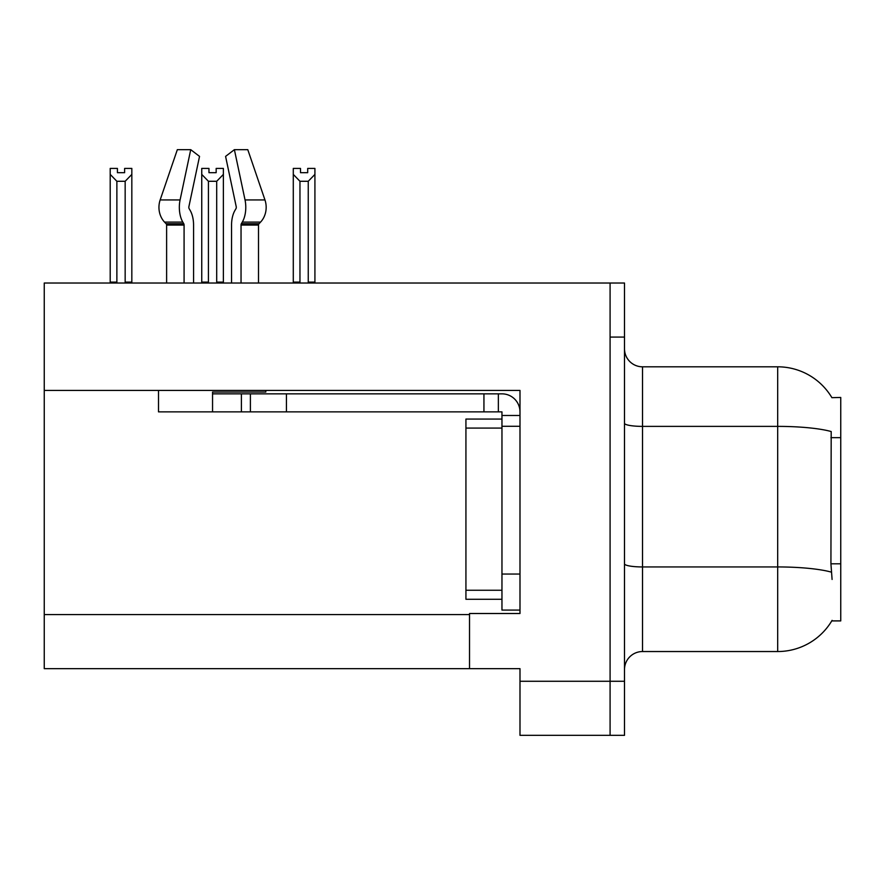 <?xml version="1.0" encoding="UTF-8"?>
<svg xmlns="http://www.w3.org/2000/svg" width="885" height="885" viewBox="0 0 885 885"><rect width="100%" height="100%" fill="white"/><g stroke="black" fill="none" stroke-linecap="round" stroke-linejoin="round"><path stroke-width="1.33" d="M44.25 390.418L519.993 390.418L519.993 613.515L469.526 613.515L469.526 668.651L44.25 668.651L44.25 283.023L610.086 283.023L610.086 735.335L519.993 735.335L519.993 681.273L610.086 681.273L610.086 735.335L624.5 735.335L624.5 681.273L610.086 681.273L610.086 337.085L624.5 337.085L624.5 681.273M469.526 668.651L519.993 668.651L519.993 681.273M831.9 397.675A63.067 63.067 0 0 0 777.683 366.81A63.067 63.067 0 0 1 831.9 397.675L840.75 397.453L840.75 620.905L831.767 620.905L832.088 620.363A63.067 63.067 0 0 1 777.683 651.537L642.521 651.537A18.021 18.021 0 0 0 624.5 669.558M832.088 579.454L830.926 563.8L831.192 431.537A63.067 10.952 180 0 0 777.683 426.382L777.683 366.81L642.521 366.81A18.021 18.021 0 0 1 624.5 348.79A18.021 18.021 0 0 0 642.521 366.81L642.521 651.537M610.086 283.023L624.5 283.023L624.5 337.085M307.703 172.686L300.502 172.686L307.703 172.686L307.703 168.416L314.916 168.416L314.916 174.4L308.245 181.281L299.96 181.281L299.96 282.116L299.075 283.023M309.13 283.023L308.245 282.116L308.245 181.281M308.245 282.116L314.916 282.116L314.916 283.023L314.916 174.4M299.96 181.281L293.289 174.4L293.289 168.416L300.502 168.416L300.502 172.686M299.96 282.116L293.289 282.116L293.289 283.023L293.289 174.4M217.588 283.023L216.703 282.116L216.703 181.281L208.417 181.281L208.417 282.116L207.532 283.023M208.96 172.686L216.161 172.686L208.96 172.686L208.96 168.416L201.747 168.416L201.747 283.023M216.161 172.686L216.161 168.416L223.374 168.416L223.374 282.116L216.703 282.116M223.374 174.4L216.703 181.281M208.417 181.281L201.747 174.4M208.417 282.116L201.747 282.116M223.374 282.116L223.374 283.023M124.619 172.686L117.417 172.686L124.619 172.686L124.619 168.416L131.832 168.416L131.832 174.4L125.161 181.281L116.875 181.281L116.875 282.116L110.205 282.116L110.205 283.023M116.875 181.281L110.205 174.4L110.205 168.416L117.417 168.416L117.417 172.686M116.875 282.116L115.99 283.023M110.205 174.4L110.205 282.116L110.205 174.4M131.832 174.4L131.832 282.116L125.161 282.116L125.161 181.281M126.046 283.023L125.161 282.116M131.832 282.116L131.832 283.023M265.799 390.418L265.799 392.044L212.555 392.044L212.555 393.847L250.4 393.847L250.4 411.868L158.504 411.868L158.504 390.418M241.041 283.023L241.041 225.067A1.803 0.951 90 0 1 241.351 223.728L242.313 222.091A19.824 10.443 -90 0 0 245.034 199.944L234.392 149.665L247.789 149.665L264.958 199.944A19.824 16.848 90 0 1 260.566 222.091L259.017 223.728A1.803 1.527 -90 0 0 258.508 225.067L258.508 283.023M193.572 283.023L193.572 225.067A19.824 10.443 90 0 0 190.109 210.309L189.147 208.672A1.803 0.951 -90 0 1 188.892 206.659L199.534 156.391L190.729 149.665L180.086 199.944A19.824 10.443 90 0 0 182.808 222.091L183.77 223.728A1.803 0.951 -90 0 1 184.08 225.067L184.08 283.023M166.612 283.023L166.612 225.067A1.803 1.527 90 0 0 166.103 223.728L164.544 222.091A19.824 16.848 -90 0 1 160.163 199.944L177.332 149.665L190.729 149.665M235.974 208.672A1.803 0.951 90 0 0 236.218 206.659A1.803 0.951 90 0 1 235.974 208.672L235.012 210.309A19.824 10.443 -90 0 0 231.549 225.067L231.549 283.023M188.892 206.659A1.803 0.951 -90 0 0 189.147 208.672L190.109 210.309M234.392 149.665L225.586 156.391L236.218 206.659M250.4 393.847L501.961 393.847A18.021 18.021 0 0 1 519.982 411.879M250.4 411.868L501.961 411.868L501.961 415.474L519.993 415.474M501.961 610.086L519.993 610.086L501.961 610.086L501.961 415.474M498.355 411.868L498.355 393.847M519.993 426.282L501.961 426.282L501.972 419.07L465.93 419.07L465.93 599.278L501.961 599.278M483.94 411.868L483.94 393.847M44.25 614.599L469.526 614.599M840.75 437.655L830.926 437.655M840.75 563.8L830.926 563.8M777.683 651.537L777.683 426.382L642.521 426.382A18.021 3.131 0 0 1 624.5 423.251M831.38 572.141A63.067 10.952 180 0 0 777.683 566.942L642.521 566.942A18.021 3.131 -0 0 1 624.5 563.811M212.555 411.868L212.555 393.847M258.508 225.067L241.041 225.067M184.08 225.067L166.612 225.067M180.086 199.944L160.163 199.944M264.958 199.944L245.034 199.944M182.808 222.091L164.544 222.091M260.566 222.091L242.313 222.091M183.77 223.728L166.103 223.728M259.017 223.728L241.351 223.728M519.993 574.044L501.961 574.044M286.441 411.868L286.441 393.847M241.395 411.868L241.395 393.847M465.93 590.262L501.961 590.262M465.93 428.086L501.961 428.086"/></g></svg>
